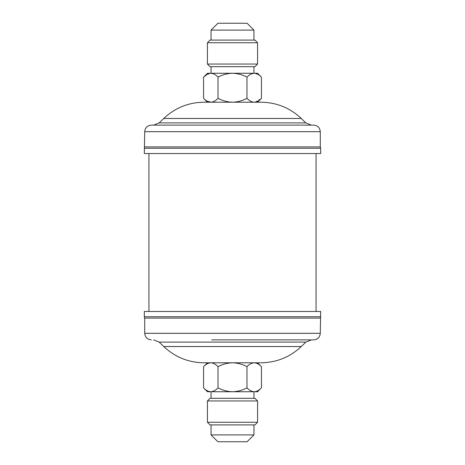 <?xml version="1.0" encoding="UTF-8"?>
<svg xmlns="http://www.w3.org/2000/svg" width="465" height="465" viewBox="0 0 465 465"><rect width="100%" height="100%" fill="white"/><g stroke="black" fill="none" stroke-linecap="round" stroke-linejoin="round"><path stroke-width="0.35" stroke-dasharray="2.33 1.74" d="M210.064 66.681L254.936 66.681M257.569 64.048L207.431 64.048M254.936 40.095L210.064 40.095M207.431 42.728L257.569 42.728M247.107 23.25L217.893 23.25M211.046 30.091L253.954 30.091M255.209 73.342L254.21 73.261C251.67 73.406 249.257 74.702 246.973 77.138C242.434 74.708 237.609 73.418 232.5 73.261L211.046 73.261L232.5 73.261C227.379 73.418 222.555 74.708 218.027 77.138C215.772 74.714 213.359 73.424 210.79 73.261L207.431 73.261M203.966 102.213L261.034 102.213M151.299 125.114L313.701 125.114M144.72 146.888L320.28 146.888M320.676 153.537L144.324 153.537M148.934 311.463L316.066 311.463L148.934 311.463M316.066 153.537L148.934 153.537L316.066 153.537M261.034 362.787L203.966 362.787M313.701 339.886L253.942 339.886M320.28 318.112L144.72 318.112M320.676 311.463L144.324 311.463M254.936 398.319L210.064 398.319M207.431 400.952L257.569 400.952M210.064 424.905L254.936 424.905M257.569 422.272L207.431 422.272M217.893 441.75L247.107 441.75M253.954 434.909L211.046 434.909M213.923 424.905L253.954 424.905L213.923 424.905M213.923 398.319L253.954 398.319L213.923 398.319M213.923 391.739L253.954 391.739L213.923 391.739M203.554 387.862C205.821 390.292 208.233 391.582 210.79 391.739C213.348 391.582 215.76 390.292 218.027 387.862C222.532 390.286 227.356 391.577 232.5 391.739C237.586 391.594 242.41 390.298 246.973 387.862L246.973 366.664C242.468 364.24 237.644 362.95 232.5 362.787C227.414 362.938 222.59 364.229 218.027 366.664C215.754 364.235 213.342 362.944 210.79 362.787C208.227 362.944 205.815 364.24 203.554 366.664M218.027 387.862L218.027 366.664M261.446 366.664C259.197 364.24 256.785 362.95 254.21 362.787C251.67 362.938 249.257 364.229 246.973 366.664M246.973 387.862C249.228 390.286 251.641 391.577 254.21 391.739C256.756 391.594 259.168 390.298 261.446 387.862M207.431 391.739L257.569 391.739M210.79 362.787L254.21 362.787L210.79 362.787M254.21 362.787L257.569 362.787L254.21 362.787M211.685 339.886L253.315 339.886M232.5 125.114L311.329 125.114L232.5 125.114M254.21 102.213L232.5 102.213L254.21 102.213C251.641 102.05 249.228 100.76 246.973 98.336L246.973 77.138M246.973 98.336C242.445 100.76 237.621 102.056 232.5 102.213L210.79 102.213C213.33 102.062 215.743 100.771 218.027 98.336C222.566 100.766 227.391 102.056 232.5 102.213L210.79 102.213M203.554 98.336L207.07 101.132M209.791 73.342L203.554 77.138M218.027 77.138L218.027 98.336M261.446 77.138L257.93 74.342M255.209 102.131L261.446 98.336M257.569 73.261L210.79 73.261M232.5 66.681L253.954 66.681L232.5 66.681M163.744 118.465L301.256 118.465M159.152 122.894L305.848 122.894M144.72 131.694L320.28 131.694M144.324 148.271L320.676 148.271M301.256 346.535L163.744 346.535M305.848 342.106L159.152 342.106M320.28 333.306L144.72 333.306M320.676 316.729L144.324 316.729"/><path stroke-width="0.7" d="M257.569 64.048L254.936 66.681L210.064 66.681L207.431 64.048L257.569 64.048L257.569 42.728L207.431 42.728L207.431 64.048M207.431 42.728L210.064 40.095L254.936 40.095L257.569 42.728M217.893 23.25L247.107 23.25L253.954 30.091L211.046 30.091L217.893 23.25M163.744 118.465L301.256 118.465C289.951 107.845 276.541 102.428 261.034 102.213L203.966 102.213C188.459 102.428 175.049 107.845 163.744 118.465L159.152 122.894L153.671 125.114M144.72 131.694L320.28 131.694C319.891 127.695 317.694 125.504 313.701 125.114L151.299 125.114C147.306 125.504 145.109 127.695 144.72 131.694L144.324 153.537L320.676 153.537L320.676 148.271L144.324 148.271M320.28 131.694L320.28 146.888L144.72 146.888M316.066 311.463L316.066 153.537M148.934 311.463L148.934 153.537M301.256 346.535L163.744 346.535C175.049 357.155 188.459 362.572 203.966 362.787L261.034 362.787C276.541 362.572 289.951 357.155 301.256 346.535L305.848 342.106L311.329 339.886M253.315 339.886L211.685 339.886M253.942 339.886L313.701 339.886C317.694 339.497 319.891 337.305 320.28 333.306L320.676 311.463L144.324 311.463L144.324 316.729L320.676 316.729M320.28 333.306L144.72 333.306L144.72 318.112L320.28 318.112M207.431 400.952L210.064 398.319L254.936 398.319L257.569 400.952L207.431 400.952L207.431 422.272L257.569 422.272L257.569 400.952M257.569 422.272L254.936 424.905L210.064 424.905L207.431 422.272M247.107 441.75L217.893 441.75L211.046 434.909L253.954 434.909L247.107 441.75M261.446 387.862C259.179 390.292 256.767 391.582 254.21 391.739L257.569 391.739L261.446 387.862L261.446 366.664C259.185 364.24 256.773 362.944 254.21 362.787C251.658 362.944 249.246 364.235 246.973 366.664L246.973 387.862C242.468 390.286 237.644 391.577 232.5 391.739C227.414 391.594 222.59 390.298 218.027 387.862L218.027 366.664C222.532 364.24 227.356 362.95 232.5 362.787C237.586 362.938 242.41 364.229 246.973 366.664M218.027 387.862C215.772 390.286 213.359 391.577 210.79 391.739L254.21 391.739C251.652 391.582 249.24 390.292 246.973 387.862M203.554 387.862L207.431 391.739L210.79 391.739C208.244 391.594 205.832 390.298 203.554 387.862L203.554 366.664C205.803 364.24 208.215 362.95 210.79 362.787C213.33 362.938 215.743 364.229 218.027 366.664M207.07 101.132L210.79 102.213C208.244 102.062 205.832 100.771 203.554 98.336L203.554 77.138C205.803 74.714 208.215 73.424 210.79 73.261L209.791 73.342M203.554 77.138L207.431 73.261L210.79 73.261C213.33 73.406 215.743 74.702 218.027 77.138L218.027 98.336C215.772 100.76 213.359 102.05 210.79 102.213M218.027 77.138C222.566 74.708 227.391 73.418 232.5 73.261C237.621 73.418 242.445 74.708 246.973 77.138L246.973 98.336C242.434 100.766 237.609 102.056 232.5 102.213C227.379 102.056 222.555 100.76 218.027 98.336M246.973 77.138C249.228 74.714 251.641 73.424 254.21 73.261C256.756 73.406 259.168 74.702 261.446 77.138L261.446 98.336C259.197 100.76 256.785 102.05 254.21 102.213C251.67 102.062 249.257 100.771 246.973 98.336M257.93 74.342L255.209 73.342M254.21 102.213L255.209 102.131M210.79 73.261L257.569 73.261L261.446 77.138M301.256 118.465L305.848 122.894L159.152 122.894M163.744 346.535L159.152 342.106L305.848 342.106M211.046 40.095L211.046 30.091M211.046 66.681L211.046 73.261M320.28 146.888L320.676 148.271M159.152 342.106L153.671 339.886M253.954 424.905L253.954 434.909M253.954 398.319L253.954 391.739M211.046 398.319L211.046 391.739M211.046 424.905L211.046 434.909M207.431 362.787L203.554 366.664M257.569 362.787L261.446 366.664M144.72 318.112L144.324 316.729M144.72 333.306C145.109 337.305 147.306 339.497 151.299 339.886M305.848 122.894L311.329 125.114M253.954 66.681L253.954 73.261M253.954 40.095L253.954 30.091M257.569 102.213L261.446 98.336M207.431 102.213L203.554 98.336"/></g></svg>
